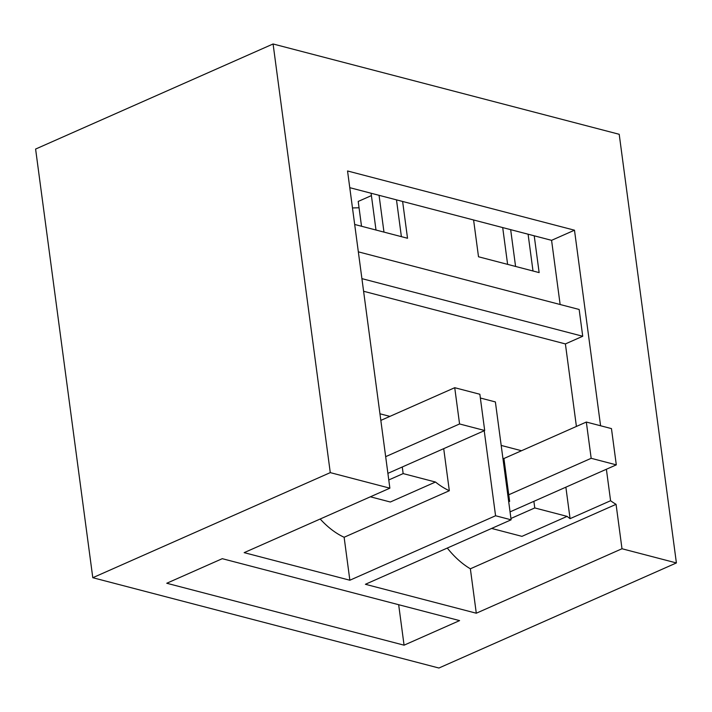 <?xml version="1.0" encoding="UTF-8"?>
<svg xmlns="http://www.w3.org/2000/svg" width="712" height="712" viewBox="0 0 712 712"><rect width="100%" height="100%" fill="white"/><g stroke="black" fill="none" stroke-linecap="round" stroke-linejoin="round"><path stroke-width="1.07" d="M606.384 469.252L610.584 500.732A76.798 46.52 66.1 0 0 616.067 504.327L621.994 548.747L476.292 613.219L365.407 584.285L511.118 519.813L495.57 515.755L349.859 580.227L244.163 552.646L389.873 488.174L347.545 170.978L574.486 230.198L600.581 425.767M621.994 548.747L676.4 562.943L619.209 134.292L273.088 43.975L330.279 472.626L389.873 488.174M330.279 472.626L92.791 577.708L438.912 668.025L676.4 562.943M459.587 620.606L404.069 645.179L166.759 583.253L222.278 558.68L459.587 620.606M349.859 580.227L344.127 537.266A76.798 46.52 -113.9 0 1 320.186 519.012M379.941 413.788L389.909 416.387M363.592 291.261L565.399 343.923L582.727 336.26L579.15 309.471L358.332 251.843M501.186 445.427L521.513 450.732M576.409 426.443L565.399 343.923M361.91 278.641L582.727 336.26M349.77 187.674L473.596 219.981L478.508 256.774L539.135 272.598L534.222 235.805L551.577 240.336L574.486 230.198M402.618 201.46L407.522 238.253L354.683 224.467M560.139 304.505L551.577 240.336M473.596 219.981L534.222 235.805M273.088 43.975L35.6 149.057L92.791 577.708M359.053 207.762A126.718 43.752 -7.6 0 1 352.476 207.931M511.118 519.813L495.383 401.933L480.36 398.017M495.57 515.755L484.222 430.733M344.127 537.266L449.325 490.728L443.709 448.658M404.069 645.179L398.667 604.711M370.373 496.798L390.336 502.013L435.486 482.033A76.798 46.52 66.1 0 0 449.325 490.728M402.271 466.992L403.152 473.596L388.77 479.959M403.152 473.596L435.486 482.033M396.486 199.858L401.39 236.651M371.094 193.237L375.998 230.029M502.699 227.573L507.612 264.366M379.06 195.31L383.973 232.103M610.584 500.732L570.072 518.656L565.871 487.177M570.072 518.656A76.798 46.52 -113.9 0 1 567.099 516.378L534.765 507.941L510.94 518.478M533.884 501.328L534.765 507.941M508.617 501.114L509.632 501.382L503.918 458.519L502.903 458.252M447.287 548.053A76.798 46.52 66.1 0 0 470.365 568.799L616.067 504.327M491.618 528.438L521.949 536.358L567.099 516.378M509.632 501.382L508.706 501.791M476.292 613.219L470.365 568.799M528.09 234.203L533.003 270.996M510.664 229.656L515.577 266.448M380.822 420.4L454.728 387.702L459.569 423.96L484.694 430.52L387.889 473.355M484.694 430.52L479.861 394.261L454.728 387.702M385.664 456.659L459.569 423.96M361.518 226.247L358.207 201.443L371.406 195.604M503.918 458.519L586.332 422.047L591.174 458.306L616.307 464.865L510.05 511.875M616.307 464.865L611.466 428.606L586.332 422.047M508.751 494.778L591.174 458.306"/></g></svg>
